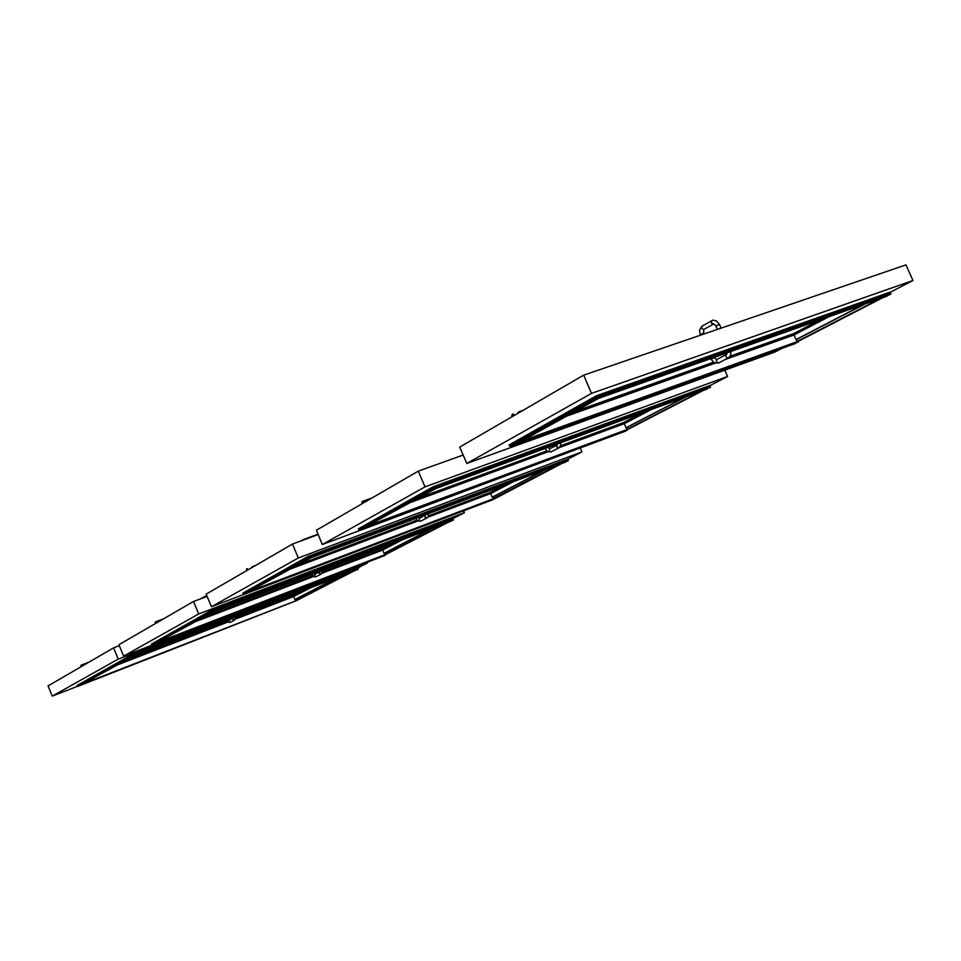 <?xml version="1.0" encoding="UTF-8"?>
<svg xmlns="http://www.w3.org/2000/svg" width="961" height="961" viewBox="0 0 961 961"><rect width="100%" height="100%" fill="white"/><g stroke="black" fill="none" stroke-linecap="round" stroke-linejoin="round"><path stroke-width="1.44" d="M520.574 411.788L519.192 411.764M518.808 411.837L520.069 412.077M518.652 411.885L519.937 412.149M882.534 297.766L798.867 341.011L797.846 341.299L796.02 339.714L793.882 334.728L726.576 358.789M794.435 334.428L793.762 334.776L793.618 333.996L821.535 319.376L795.804 332.47M519.817 412.221L518.592 411.909L517.787 412.834L518.592 411.909L519.817 412.221M511.708 415.356L512.958 413.951L514.615 415.248L512.958 413.951L511.708 415.356M514.483 415.32L512.393 414.191L511.853 416.846L512.393 414.191L514.483 415.32M796.297 333.443L796.104 332.686M598.679 398.334L596.865 396.028L890.354 292.42L890.847 293.537L886.715 296.288L598.679 398.334L596.865 396.028L890.354 292.42L890.691 294.234L598.679 398.334L596.865 396.028L890.354 292.42L890.691 294.234L598.679 398.334L596.865 396.028L890.354 292.42L890.691 294.234L598.679 398.334L596.865 396.028L509.102 444.907L596.865 396.028L597.394 397.253L890.823 293.477L597.394 397.253L890.823 293.477L597.394 397.253L597.766 397.926L890.643 294.258L597.766 397.926L890.643 294.258L597.766 397.926L598.679 398.334L886.727 296.276L598.679 398.334L886.727 296.276L598.679 398.334L518.147 442.961L510.471 446.336L509.102 444.907L509.582 446.036L509.102 444.907L509.582 446.036L597.394 397.253L509.582 446.036L510.651 446.276L597.766 397.926L510.663 446.264L518.147 442.961L510.663 446.264L518.147 442.961L598.679 398.334M798.843 341.011L795.215 343.533L510.603 446.288L795.215 343.533L510.663 446.264L795.227 343.521L518.147 442.961L798.687 341.732L798.843 341.011L522.039 440.799L798.843 341.011M826.796 317.514L793.762 334.764L826.664 317.562L794.387 334.44L794.242 333.671L821.535 319.376M794.242 333.671L818.484 320.457M369.565 499.372L368.423 499.336M368.051 499.396L369.084 499.648M367.955 499.432L368.964 499.72M703.32 390.382L628.71 428.942L627.749 429.231L626.079 427.849L624.23 423.453M624.65 423.212L624.013 422.804L645.131 411.74L625.935 421.783L642.236 412.798L623.701 422.516L560.539 445.808M368.844 499.792L367.811 499.48L368.844 499.792M361.768 502.243L362.633 501.438L363.967 502.615L362.633 501.438L361.768 502.243M363.859 502.687L362.237 501.594L361.865 503.84L362.237 501.594L363.859 502.687M626.104 422.456L625.935 421.783M435.922 488.524L434.372 488.536L433.591 486.951L710.083 385.733L710.407 387.319L435.922 488.536L434.372 488.536L433.591 486.951L710.083 385.733L710.371 387.343L435.922 488.536L434.372 488.536L433.591 486.951L710.083 385.733L710.371 387.343L435.922 488.536L434.372 488.536L433.591 486.951L710.083 385.733L710.371 387.343L435.922 488.536L434.372 488.536L433.591 486.951L358.417 528.814L433.591 486.951L434.048 488.02L710.491 386.67L434.048 488.02L710.491 386.67L434.048 488.02L434.444 488.56L710.371 387.343L434.444 488.56L710.371 387.343L434.444 488.56L707.32 388.905L435.91 488.536L707.32 388.905L435.91 488.536L359.678 530.04L358.417 528.814L358.837 529.811L358.417 528.814L358.837 529.811L434.048 488.02L358.837 529.811L359.726 530.028L434.444 488.56L359.75 530.004L435.91 488.536M628.71 428.93L625.911 430.948L359.714 530.028L625.911 430.948L366.129 527.205L628.71 428.93M559.65 447.249L624.121 423.489L650.008 409.951L624.602 423.236L624.494 422.552L645.131 411.74M624.494 422.552L642.236 412.798M300.949 540.971L318.019 534.184L302.391 539.938M300.817 541.019L302.595 540.358M318.103 534.376L302.379 539.938M301.454 540.779L302.21 540.502M253.488 566.702L252.539 566.666M252.118 566.726L253.031 566.966M252.094 566.738L252.923 567.026M561.981 463.418L494.627 498.735L492.2 497.233L490.615 493.329L427.837 517.018M511.588 482.362L490.53 493.377L490.41 492.753L506.867 484.128L491.96 491.936L504.129 485.161L490.134 492.488L428.342 515.793M428.21 516.225L490.134 492.488M252.815 567.098L251.566 567.422L252.815 567.098M246.509 569.164L247.241 568.672L248.25 569.741L247.241 568.672L246.509 569.164M248.154 569.789L246.761 568.804L246.605 570.69L246.761 568.804L248.154 569.789M492.092 492.549L491.96 491.936M311.124 557.692L309.298 557.981L308.553 556.587L567.927 459.31L568.287 460.667L311.112 557.692L309.298 557.981L308.553 556.587L567.927 459.31L568.215 460.739L311.112 557.692L309.298 557.981L308.553 556.587L567.927 459.31L568.215 460.739L311.112 557.692L309.298 557.981L308.553 556.587L567.927 459.31L568.215 460.739L311.112 557.692L309.298 557.981L308.553 556.587L242.833 593.189L308.553 556.587L308.949 557.524L568.299 460.163L309.346 557.981L568.215 460.739L309.346 557.981L568.215 460.739L309.346 557.981L565.777 461.989L311.112 557.704L565.777 461.989L311.112 557.704L243.998 594.246L242.833 593.189L243.193 594.066L242.833 593.189L243.193 594.066L308.949 557.524L243.986 594.258L309.346 557.981L243.998 594.246L311.112 557.704M492.488 499.84L243.962 594.258L492.488 499.84M490.939 493.149L506.867 484.128M490.795 492.549L504.129 485.161M203.312 597.802L204.333 596.637L206.843 595.7L204.333 596.637L204.681 597.286M203.215 597.85L204.369 596.757L203.288 597.526L204.489 597.37M161.472 620.073L160.655 620.049M160.319 620.061L161.052 620.313M160.943 620.374L160.367 620.037M447.658 522.508L385.673 554.449L384.052 553.32L382.646 549.8L322.139 572.996M382.898 549.656L400.028 540.707M383.847 549.151L399.92 540.743L382.514 549.812L395.572 542.412L383.499 548.455M160.835 620.446L160.127 620.133L160.835 620.446M155.153 622.26L156.583 622.908L155.153 622.26M156.499 622.956L155.334 622.019L155.25 623.689L155.238 622.067L156.499 622.956M322.151 572.948L382.514 549.812L399.668 540.839L383.727 548.611M212.381 612.409L210.423 612.854L209.738 611.616L452.967 518.82L453.292 520.069L212.381 612.409L210.423 612.854L209.738 611.616L452.967 518.82L453.292 520.069L212.381 612.409L210.423 612.854L209.738 611.616L452.967 518.82L453.292 520.069L212.381 612.409L210.423 612.854L209.738 611.616L452.967 518.82L453.292 520.069L212.381 612.409L210.423 612.854L209.738 611.616L151.357 644.122L209.738 611.616L210.087 612.457L453.292 519.589L210.471 612.854L453.244 520.093L210.471 612.854L453.244 520.093L210.471 612.854L451.25 521.126L212.369 612.421L451.25 521.126L212.369 612.421L152.391 645.083L151.357 644.122L151.67 644.915L151.357 644.122L151.67 644.915L210.087 612.457L152.367 645.095L212.369 612.421M386.382 554.161L384.58 555.554L152.355 645.095L384.58 555.554L152.355 645.095L384.592 555.542L157.292 642.945L386.382 554.161M399.92 540.743L382.85 549.668L395.572 542.412M382.778 549.103L392.989 543.397M85.721 663.402L86.346 663.643M353.276 571.278L297.009 600.349L294.895 599.652L293.585 596.373L235.517 618.896L293.573 596.397M308.253 588.697L293.513 596.409L304.048 590.318L294.474 595.34L301.61 591.267L293.189 595.676L235.709 617.971M86.142 663.763L85.301 663.955L86.142 663.763M80.952 665.396L82.153 666.081L81.156 665.144L85.649 663.414L80.952 665.396M82.081 666.117L81.096 665.228L81.06 666.718L81.024 665.252L82.081 666.117M132.33 656.783L130.276 657.312L129.663 656.207L358.081 567.939L358.381 569.068L356.675 569.957L132.33 656.783L130.276 657.312L129.663 656.207L358.081 567.939L358.345 569.104L132.33 656.783L130.276 657.312L129.663 656.207L358.081 567.939L358.345 569.104L132.33 656.783L130.276 657.312L129.663 656.207L358.081 567.939L358.345 569.104L132.33 656.783L130.276 657.312L129.663 656.207L77.156 685.445L129.663 656.207L129.975 656.976L358.369 568.636L130.36 657.312L358.345 569.104L130.36 657.312L358.345 569.104L130.36 657.312L356.675 569.957L132.318 656.783L356.675 569.957L132.318 656.783L77.973 686.358L77.156 685.445L77.445 686.154L77.156 685.445L77.445 686.154L129.975 656.976L78.081 686.322L132.318 656.783M297.045 600.337L78.057 686.322L297.045 600.337M293.79 596.252L304.048 590.318M293.694 595.748L301.61 591.267M716.51 359.738L714.491 357.66L710.924 359.294M716.906 359.474L716.281 361.6L718.36 363.114L728.27 357.9M726.708 354.273L725.843 355.222L726.132 356.855L727.357 357.924L728.654 357.672L730.588 355.15L730.973 351.462M704.029 333.984L703.656 333.107L700.173 334.764M713.494 324.157L703.5 329.647L701.566 328.025L702.095 326.055M713.795 323.917L711.488 323.376L711.62 320.662M715.885 325.983L719.465 324.289L721.086 328.133M549.86 448.763L549.212 450.673L550.797 451.994L558.737 447.946M557.296 444.787L556.791 447.069L558.809 447.898L560.539 445.784L560.84 442.685M419.573 518.387L418.924 520.129L420.365 521.294L426.732 518.063M425.351 515.288L424.93 517.318L426.804 518.027L428.222 516.189L428.426 513.618M204.585 597.31L207.083 596.288M315.112 574.222L314.475 575.807L315.809 576.84L321.034 574.197M319.749 571.387L319.376 573.573L321.094 574.173L322.428 570.366M229.487 619.977L228.886 621.443L230.111 622.38L234.484 620.169M229.355 620.049L233.199 618.007L232.97 619.665L234.532 620.145L235.661 616.794M567.891 415.404L714.564 363.078L567.771 415.464M727.165 352.807L726.516 354.429L716.762 359.546M718.6 363.03L713.987 362.79L710.647 358.669M719.405 324.301L716.498 320.926L712.99 320.181L701.998 326.103L699.512 330.128L700.377 335.233M703.716 329.611L703.644 333.107M717.386 329.407L715.38 325.082L713.579 324.109M624.145 423.489L650.141 409.903M559.59 447.309L624.23 423.489L559.566 447.333M547.758 451.682L412.161 501.702M557.512 443.898L557.104 445.015L549.74 448.811M551.326 451.874L547.602 451.586L544.995 448.499M548.178 447.333L549.608 448.895M417.723 520.838L292.228 568.167M425.459 514.724L419.416 518.472L418.503 517.342M420.87 521.174L417.867 520.922L415.657 518.411M197.041 620.914L313.478 576.324L196.957 620.962M319.701 571.759L315.016 574.27M316.277 576.732L314.043 576.672L311.881 574.39M314.463 573.405L315.148 574.197M228.033 621.815L119.452 663.919M230.544 622.26L228.622 622.199L226.76 620.229M229.126 619.316L229.619 619.905M509.27 444.811L596.577 395.668L891.472 291.615L912.95 280.492L905.935 264.84L583.639 375.198L459.766 447.057L466.758 463.418L774.758 352.05L781.99 348.302M583.639 375.198L591.508 393.373L466.758 463.418M912.95 280.492L591.508 393.373M613.37 435.609L322.343 544.503L316.361 530.232L418.287 471.118L424.978 486.879L322.343 544.503M358.741 528.634L433.147 486.759L710.936 385.097L727.609 376.46L724.822 370.105M463.19 455.058L418.287 471.118M727.609 376.46L424.978 486.879M480.632 504.345L211.432 606.775L206.195 594.126L292.456 544.094L298.282 558.005L211.432 606.775M243.229 592.961L308.025 556.479L568.612 458.781L581.922 451.898L580.408 448.391M318.199 534.616L292.456 544.094M581.922 451.898L298.282 558.005M151.802 643.882L209.15 611.58L453.52 518.375L464.403 512.742L463.634 510.94M207.12 596.373L193.509 601.49L198.651 613.947L123.561 656.111L152.006 645.143M464.403 512.742L198.651 613.947M193.509 601.49L118.912 644.759L123.561 656.111M77.613 685.193L129.062 656.219L358.537 567.567L367.582 562.87L367.306 562.209M119.284 645.66L113.65 647.81L118.263 659.09L52.23 696.16L77.553 686.286M367.582 562.87L118.263 659.09M113.65 647.81L48.05 685.854L52.23 696.16M796.08 333.047L823.589 318.644L793.582 334.38L728.991 357.42M713.963 362.777L570.558 413.927M793.642 334.152L729.387 357.06M713.735 362.645L571.735 413.266M796.14 332.782L822.22 319.136L793.654 334.044L729.543 356.891M713.627 362.573L572.324 412.942M793.342 333.791L729.952 356.375M713.266 362.321L574.33 411.825M793.281 333.695L730.06 356.219M713.158 362.237L574.99 411.464M793.942 333.443L819.24 320.193M560.479 445.928L623.737 422.612L642.957 412.533L625.659 421.603M625.899 422.107L647.089 411.02L623.965 423.152L560.083 446.697M547.314 451.406L414.756 500.261M624.025 422.936L560.239 446.445M547.133 451.274L415.885 499.636M624.037 422.84L560.299 446.324M547.049 451.202L416.437 499.336M546.785 450.973L418.275 498.315M546.701 450.901L418.888 497.966M624.218 422.36L642.957 412.533M428.318 515.901L490.158 492.585L504.813 484.909L491.708 491.768M491.912 492.236L508.717 483.443L490.362 493.065L428.089 516.538M417.362 520.574L294.631 566.834M490.422 492.861L428.174 516.321M417.218 520.454L295.7 566.245M417.146 520.394L296.216 565.957M416.93 520.189L297.91 565.02M416.858 520.117L298.487 564.696M490.542 492.38L504.813 484.909M204.297 597.274L203.336 597.634M203.215 597.574L201.642 598.439M322.367 572.312L382.238 549.115M383.691 548.935L397.782 541.56L382.418 549.56L322.295 572.576M313.178 576.071L199.191 619.725M382.478 549.368L322.343 572.396M313.046 575.951L200.2 619.172M312.986 575.903L200.681 618.896M382.25 549.127L322.415 572.035M312.805 575.711L202.242 618.031M382.202 549.055L322.44 571.939M312.745 575.639L202.783 617.731M382.55 548.959L393.626 543.145M235.697 618.055L293.213 595.748L302.222 591.027L294.258 595.207M228.021 621.803L119.524 663.871L228.021 621.803M294.438 595.64L306.139 589.513L293.381 596.156L235.625 618.536M227.769 621.575L121.542 662.754M293.441 595.976L235.661 618.367M227.661 621.467L122.491 662.237M293.441 595.904L235.673 618.295M227.613 621.419L122.936 661.985M227.457 621.25L124.389 661.18M227.409 621.178L124.894 660.904M293.477 595.616L302.222 591.027M795.924 339.557L863.41 304.541M793.918 335.005L725.123 359.57L793.93 335.029L828.802 316.806M797.702 341.203L879.904 298.703M796.092 339.774L865.38 303.844M798.05 341.299L881.705 298.054M726.972 358.585L793.738 334.74L826.376 317.659L796.225 333.431M793.594 334.44L796.092 333.131M793.498 333.911L795.984 332.602M796.249 333.467L826.664 317.562M714.9 363.21L566.401 416.221L714.9 363.21M714.54 363.078L567.855 415.416M714.479 363.042L568.143 415.26M793.606 334.464L728.774 357.588M714.059 362.838L570.077 414.179M793.546 333.935L729.723 356.687M713.482 362.477L573.116 412.497M794.351 334.416L826.376 317.659M794.218 334.116L824.142 318.451M794.206 334.02L823.589 318.644M794.279 333.767L822.22 319.136M794.122 333.587L820.634 319.701M626.007 427.717L685.037 397.097M624.266 423.729L652.051 409.194M627.617 429.147L700.797 391.307M626.152 427.921L686.911 396.4M627.941 429.231L702.527 390.671M624.097 423.465L650.008 409.951M560.011 446.793L623.977 423.2L647.618 410.827L625.911 422.191M624.037 422.888L625.971 421.879M560.383 446.168L623.905 422.72L644.29 412.053L625.827 421.711M624.254 423.693L559.074 447.742L624.254 423.693M548.034 451.814L410.888 502.411L548.034 451.814M627.905 429.231L369.673 525.247L627.905 429.231M624.23 423.477L559.578 447.321M547.71 451.646L412.497 501.51M547.398 451.454L414.299 500.513M546.941 451.117L417.146 498.939M624.578 423.212L649.732 410.047M624.458 422.948L647.618 410.827M624.458 422.864L647.089 411.02M624.518 422.636L645.78 411.5M624.386 422.468L644.29 412.053M492.164 497.161L544.623 469.941M490.639 493.582L513.402 481.677M493.642 498.423L559.59 464.319M492.296 497.342L546.413 469.268M493.942 498.483L561.224 463.707M490.542 493.353L511.48 482.398L490.506 493.365M427.861 516.97L490.482 493.341L511.216 482.494L492.02 492.537M490.374 493.113L491.924 492.296M490.434 492.825L491.984 492.02M490.314 492.681L491.864 491.876M492.044 492.561L511.48 482.398M490.627 493.558L427.633 517.318L490.627 493.558M417.939 520.97L291.039 568.828L417.939 520.97M493.906 498.495L252.791 590.018L493.906 498.495M494.627 498.735L249.536 591.82L494.627 498.735M417.687 520.814L292.528 567.999M490.386 493.125L428.053 516.622M417.422 520.622L294.21 567.062M490.35 492.705L428.258 516.093M417.062 520.309L296.877 565.585M490.867 493.149L511.216 482.494M490.759 492.909L509.21 483.251M490.759 492.837L508.717 483.443M490.831 492.621L507.48 483.9M490.699 492.476L506.063 484.44M200.645 598.811L203.035 597.43L200.633 598.811M206.915 595.88L204.441 596.817M384.028 553.272L431.237 528.778M382.646 550.004L322.007 573.236L382.658 550.016L401.734 540.046M385.385 554.389L445.387 523.373M384.148 553.428L432.918 528.13M385.673 554.449L446.937 522.772M382.418 549.536L383.679 548.875M382.49 549.332L383.751 548.671M382.382 549.212L383.631 548.551M313.646 576.444L195.852 621.575L313.646 576.444M385.625 554.461L160.283 641.287L385.625 554.461M197.245 620.806L313.466 576.312L197.029 620.926M382.43 549.608L322.271 572.648M313.226 576.12L198.807 619.941M382.406 549.224L322.391 572.203M312.914 575.831L201.293 618.56M382.826 549.644L399.668 540.839M382.742 549.428L397.782 541.56M382.742 549.368L397.313 541.74M382.802 549.175L396.148 542.184M382.694 549.043L394.815 542.701M294.835 599.544L337.731 577.285M293.598 596.577L309.874 588.072M296.096 600.565L351.125 572.107M294.943 599.688L339.329 576.672M296.36 600.601L352.603 571.531M293.525 596.397L308.157 588.733L293.489 596.409L235.529 618.86L293.573 596.385M293.465 596.385L294.51 595.844M293.381 596.132L294.426 595.58M293.441 595.952L294.498 595.4M235.685 618.199L293.345 595.832L303.34 590.607L294.39 595.291M294.534 595.856L308.157 588.733M293.585 596.553L235.445 619.112L293.585 596.553M228.177 621.923L118.419 664.483L228.177 621.923M296.312 600.613L85.241 682.875L296.312 600.613M227.997 621.791L119.717 663.775M293.393 596.204L235.613 618.596M227.817 621.623L121.17 662.958M227.553 621.347L123.501 661.673M293.73 596.252L307.916 588.829M293.646 596.048L306.139 589.513M293.646 596L305.694 589.694M293.706 595.808L304.601 590.114M293.61 595.7L303.34 590.607M519.529 411.584L523 410.383M368.712 499.155L371.967 497.978M362.345 501.462L367.811 499.48L362.345 501.462M252.779 566.473L255.806 565.356M160.871 619.845L163.694 618.776M155.43 621.911L160.127 620.133L155.43 621.911M86.226 663.198L88.856 662.189"/></g></svg>
